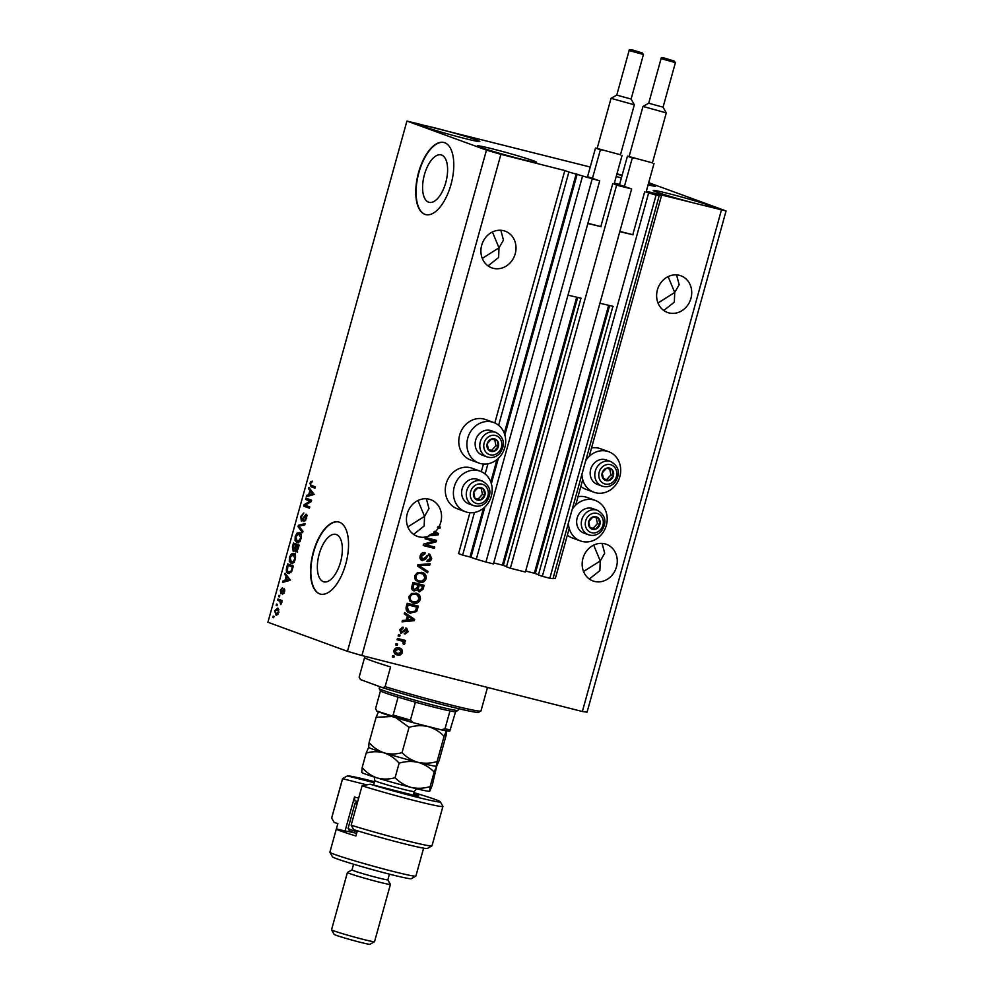 <?xml version="1.0" encoding="UTF-8"?>
<svg xmlns="http://www.w3.org/2000/svg" width="994" height="994" viewBox="0 0 994 994"><rect width="100%" height="100%" fill="white"/><g stroke="black" fill="none" stroke-linecap="round" stroke-linejoin="round"><path stroke-width="1.49" d="M474.461 512.457L462.632 555.112L458.582 553.621L469.926 512.693M587.876 176.808L599.68 180.858L568.879 172.037L498.628 425.32M487.967 463.776L485.122 474.014M568.879 172.037L564.816 170.546L494.813 422.972M483.432 464.012L481.307 471.653M483.506 508.232L469.988 556.975L462.632 555.112M469.988 556.975L476.3 559.212L582.546 176.137M592.175 178.945L485.942 562.02L476.3 559.212M599.68 180.858L493.446 563.933L485.942 562.02M576.632 297.417L502.405 565.114L493.732 562.915M502.405 565.114L506.555 566.555M580.943 298.312L506.48 566.804L510.382 568.233L616.615 185.157L614.143 183.977M612.726 183.728L600.798 226.707M510.382 568.233L525.391 572.035L631.637 188.959L616.615 185.157M619.821 184.909L631.637 188.959M608.589 305.531L534.35 573.227L525.677 571.028M534.35 573.227L538.499 574.669M648.709 182.672L726.08 210.952L646.324 191.246L661.519 195.557L653.779 193.606L659.221 195.607L656.077 195.172L646.088 192.09M644.671 191.842L632.756 234.82M612.9 306.413L538.437 574.917L542.326 576.334L648.56 193.258M656.077 195.172L549.831 578.247L542.326 576.334M659.221 195.607L552.975 578.682L549.831 578.247M569.227 528.373L555.286 578.632L553.149 578.086M661.519 195.557L589.169 456.445M582.72 479.692L575.663 505.138M564.816 170.546L500.914 154.331L361.915 655.543L347.465 651.331L267.92 622.256L406.931 121.044L590.225 167.029M614.379 183.132L619.597 184.462L614.379 183.132M441.634 155.064A24.465 11.332 -75.8 0 0 441.125 154.902A24.465 11.332 -75.8 0 0 424.264 175.267A24.465 11.332 -75.8 0 0 428.563 202.18A24.465 11.332 -75.8 0 0 429.085 202.329A24.465 11.332 -75.8 0 0 445.933 181.964A24.465 11.332 -75.8 0 0 441.634 155.064M336.394 534.561A24.465 11.332 -75.8 0 0 335.873 534.399A24.465 11.332 -75.8 0 0 319.024 554.764A24.465 11.332 -75.8 0 0 323.323 581.676A24.465 11.332 -75.8 0 0 323.833 581.825A24.465 11.332 -75.8 0 0 340.693 561.461A24.465 11.332 -75.8 0 0 336.394 534.561M339.463 522.235A37.188 17.209 -75.8 0 0 338.693 521.987A37.188 17.209 -75.8 0 0 313.073 552.95A37.188 17.209 -75.8 0 0 319.608 593.84A37.188 17.209 -75.8 0 0 320.391 594.077A37.188 17.209 -75.8 0 0 345.999 563.113A37.188 17.209 -75.8 0 0 339.463 522.235M338.842 522.036A37.188 17.209 -75.8 0 0 313.346 553.198A37.188 17.209 -75.8 0 0 319.931 593.915A37.188 17.209 -75.8 0 0 320.553 594.114M444.716 142.738A37.188 17.209 -75.8 0 0 443.933 142.49A37.188 17.209 -75.8 0 0 418.312 173.453A37.188 17.209 -75.8 0 0 424.848 214.344A37.188 17.209 -75.8 0 0 425.631 214.58A37.188 17.209 -75.8 0 0 451.239 183.629A37.188 17.209 -75.8 0 0 444.716 142.738M444.094 142.54A37.188 17.209 -75.8 0 0 418.598 173.702A37.188 17.209 -75.8 0 0 425.171 214.418A37.188 17.209 -75.8 0 0 425.792 214.617M668.13 276.605L674.715 292.447L679.175 284.694L676.554 274.878M690.942 298.374A19.52 17.283 110.1 0 0 680.878 275.785A19.52 17.283 110.1 0 0 657.407 289.863A19.52 17.283 110.1 0 0 667.471 312.451A19.52 17.283 110.1 0 0 690.942 298.374M492.415 231.987L499 247.829L503.461 240.088L500.839 230.273M515.227 253.768A19.52 17.283 110.1 0 0 505.163 231.167A19.52 17.283 110.1 0 0 481.692 245.245A19.52 17.283 110.1 0 0 491.757 267.846A19.52 17.283 110.1 0 0 515.227 253.768M593.666 545.11L600.252 560.951L604.7 553.211L602.091 543.395M616.479 566.891A19.52 17.283 110.1 0 0 606.415 544.302A19.52 17.283 110.1 0 0 582.944 558.367A19.52 17.283 110.1 0 0 593.008 580.968A19.52 17.283 110.1 0 0 616.479 566.891M417.952 500.504L424.537 516.346L428.986 508.593L426.376 498.777M440.764 522.272A19.52 17.283 110.1 0 0 430.7 499.684A19.52 17.283 110.1 0 0 407.229 513.761A19.52 17.283 110.1 0 0 417.294 536.35A19.52 17.283 110.1 0 0 429.669 535.716L428.861 535.418A19.52 17.283 110.1 0 0 431.384 534.014L437.136 533.989L433.757 532.15A19.52 17.283 110.1 0 0 434.639 531.293L435.459 531.591A19.52 17.283 110.1 0 0 438.304 527.926L437.497 527.628A19.52 17.283 110.1 0 0 438.192 526.41L439 526.708A19.52 17.283 110.1 0 0 440.764 522.272M423.879 126.611A30.677 1.28 -164.5 0 1 420.673 125.107A30.677 1.28 -164.5 0 1 443.523 130.139A30.677 1.28 -164.5 0 1 476.598 139.992A30.677 1.28 -164.5 0 1 479.804 141.496A30.677 1.28 -164.5 0 1 456.954 136.464A30.677 1.28 -164.5 0 1 423.879 126.611M616.876 174.136A30.677 1.28 -164.5 0 1 622.07 175.516M648.523 183.306A30.677 1.28 -164.5 0 1 652.312 184.611A30.677 1.28 -164.5 0 1 655.518 186.114A30.677 1.28 -164.5 0 1 648.076 184.921M656.413 191.991A30.677 1.28 -164.5 0 1 653.207 190.488A30.677 1.28 -164.5 0 1 676.044 195.52A30.677 1.28 -164.5 0 1 709.12 205.373A30.677 1.28 -164.5 0 1 712.325 206.876A30.677 1.28 -164.5 0 1 689.488 201.844A30.677 1.28 -164.5 0 1 656.413 191.991M480.698 147.385A30.677 1.28 -164.5 0 1 477.493 145.869A30.677 1.28 -164.5 0 1 500.33 150.914A30.677 1.28 -164.5 0 1 533.405 160.767A30.677 1.28 -164.5 0 1 536.611 162.27A30.677 1.28 -164.5 0 1 513.774 157.226A30.677 1.28 -164.5 0 1 480.698 147.385M581.912 474.362A21.57 19.097 110.1 0 0 593.903 492.229A21.57 19.097 110.1 0 0 595.543 492.738A21.57 19.097 110.1 0 0 619.56 477.605A21.57 19.097 110.1 0 0 608.713 451.711L600.587 448.741A21.57 19.097 110.1 0 0 598.947 448.232A21.57 19.097 110.1 0 0 591.517 447.996M580.856 486.451A21.57 19.097 110.1 0 0 585.789 489.259L593.903 492.229M608.713 451.711A21.57 19.097 110.1 0 0 607.061 451.201A21.57 19.097 110.1 0 0 585.702 460.694M578.011 496.689A21.57 19.097 -69.9 0 1 585.441 496.925A21.57 19.097 -69.9 0 1 587.094 497.435L595.207 500.404A21.57 19.097 -69.9 0 1 606.054 526.298A21.57 19.097 -69.9 0 1 582.049 541.419A21.57 19.097 -69.9 0 1 580.397 540.91A21.57 19.097 -69.9 0 1 568.406 523.043M572.196 509.388A21.57 19.097 -69.9 0 1 593.555 499.895A21.57 19.097 -69.9 0 1 595.207 500.404M478.884 463.03L470.771 460.06A21.57 19.097 -69.9 0 1 459.924 434.167A21.57 19.097 -69.9 0 1 483.929 419.033A21.57 19.097 -69.9 0 1 485.581 419.543L493.695 422.512A21.57 19.097 -69.9 0 1 504.542 448.406A21.57 19.097 -69.9 0 1 480.537 463.539A21.57 19.097 -69.9 0 1 478.884 463.03A21.57 19.097 -69.9 0 1 468.037 437.136A21.57 19.097 -69.9 0 1 492.055 422.003A21.57 19.097 -69.9 0 1 493.695 422.512M480.189 471.206L472.075 468.236A21.57 19.097 110.1 0 0 470.435 467.727A21.57 19.097 110.1 0 0 446.418 482.86A21.57 19.097 110.1 0 0 457.265 508.754L465.378 511.711A21.57 19.097 110.1 0 0 467.031 512.221A21.57 19.097 110.1 0 0 491.036 497.099A21.57 19.097 110.1 0 0 480.189 471.206A21.57 19.097 110.1 0 0 478.549 470.696A21.57 19.097 110.1 0 0 454.544 485.817A21.57 19.097 110.1 0 0 465.378 511.711M413.591 534.387L424.165 526.012L424.537 516.346L407.826 526.895M589.305 579.005L599.879 570.618L600.252 560.951L583.54 571.513M488.054 265.883L498.628 257.496L499 247.829L482.289 258.39M663.768 310.488L674.342 302.114L674.715 292.447L658.003 302.996M616.963 173.826L622.169 175.143M435.459 531.591L438.478 533.641L438.118 534.909L429.669 535.716M439 526.708L440.305 527.031L439.944 528.336L438.304 527.926M433.968 541.109L425.059 538.847L425.42 537.543L436.602 540.376L436.217 541.767L425.842 544.787L434.751 547.048L434.39 548.353L423.208 545.52L423.593 544.128L433.968 541.109L425.084 538.76M421.692 560.392L422.351 560.628C420.3 559.858 419.58 558.268 420.189 555.857C421.071 553.248 422.711 552.179 425.121 552.627L424.91 553.956L421.468 556.292L422.674 559.311L429.669 554.118L431.719 558.541C430.961 560.889 429.495 561.896 427.321 561.535L427.532 560.206L430.402 558.243L429.284 555.422L428.029 555.534L425.556 559.373L421.978 560.504M424.289 552.502L424.103 553.658L420.648 556.006L421.642 558.951L422.674 559.311M428.836 555.261L428.029 555.534M427.606 572.817L417.517 566.033L417.89 564.691L430.116 563.772L429.743 565.114L419.033 565.623L427.979 571.463L427.606 572.817M421.618 572.283C424.985 572.979 426.488 575.128 426.115 578.744C424.6 581.999 422.226 583.167 418.996 582.248L415.33 579.949L414.647 575.824L417.43 572.581L422.612 572.594M422.202 572.457L425.308 578.458C423.779 581.701 421.406 582.869 418.188 581.95L418.126 581.975M415.84 593.12C419.207 593.803 420.711 595.965 420.338 599.581C418.822 602.836 416.449 603.992 413.218 603.072L409.553 600.786L408.869 596.661L411.653 593.406L416.834 593.418M416.424 593.281L419.53 599.283C418.002 602.538 415.629 603.693 412.411 602.774L413.218 603.072L412.348 602.811M407.279 615.858L404.235 613.919L404.62 612.565L414.684 619.399L414.336 620.678L402.048 621.834L402.421 620.48L406.061 620.244L407.279 615.858M393.897 657.394L392.295 656.984L392.655 655.692L394.258 656.09L393.897 657.394L392.319 656.91M721.358 210.293L582.36 711.518L361.915 655.543M580.397 540.91L572.283 537.953A21.57 19.097 -69.9 0 1 567.35 535.132M399.166 647.926C401.588 648.399 402.669 649.914 402.396 652.499C401.315 654.835 399.613 655.655 397.302 654.947L396.494 654.698L397.302 654.947C394.829 654.499 393.723 652.971 393.984 650.362C395.09 648.001 396.817 647.193 399.166 647.926L399.923 648.163M397.227 645.354L395.637 644.944L395.997 643.64L397.6 644.05L397.227 645.354L395.662 644.857M402.085 641.167L397.078 639.738L397.438 638.434L405.577 640.496L405.217 641.801L403.912 641.478L404.931 643.379L404.16 644.497L403.129 643.714L402.893 641.465L401.29 640.807L402.893 641.465M399.712 636.396L398.122 635.998L398.482 634.694L400.073 635.104L399.712 636.396L398.147 635.911M400.905 633.153L399.725 629.624L403.204 627.189L402.992 628.519L400.868 630.01L401.663 632.022L402.483 631.911L406.645 628.233L408.161 631.712L405.018 634.085L405.241 632.756L406.993 631.463L406.447 629.575L401.166 633.265M402.346 627.189L400.06 629.711L401.663 632.022M405.8 629.339L404.844 629.525L405.664 629.811M417.53 605.918L415.815 611.298L410.497 613.186C407.118 612.565 405.676 610.502 406.161 606.986L407.192 603.283L418.375 606.129L416.635 611.596L409.466 612.876M417.343 589.914L414.125 590.933C411.988 590.287 411.243 588.746 411.901 586.311L412.97 582.459L424.152 585.292L423.071 589.181L419.306 591.902L417.343 589.914L413.666 590.796M726.08 210.952L587.069 712.164L582.36 711.518M310.078 501.1L305.556 499.448L305.916 498.143L311.607 500.218L311.221 501.597L305.22 505.238L309.755 506.89L309.395 508.195L303.717 506.12L304.102 504.716L310.078 501.1L311.271 501.398M301.667 519.7L306.102 514.159L306.649 518.359L303.891 521.589L305.978 518.16L305.73 515.451L305.034 515.65L303.207 519.576L301.319 521.018L300.76 516.458L303.841 512.966L301.393 516.818L301.667 519.7L303.319 520.123M306.972 515.774L305.034 515.65M302.611 532.647L298.026 526.634L298.399 525.279L305.121 523.614L304.748 524.956L298.896 526.124L302.984 531.293L302.611 532.647M295.218 536.437L297.131 533.07L299.43 532.511C301.17 532.983 301.704 534.996 301.045 538.574C299.815 541.867 298.374 543.159 296.746 542.463L295.069 540.438L295.218 536.437L295.901 536.611M289.44 557.261L291.354 553.894L293.665 553.347C295.392 553.807 295.926 555.832 295.268 559.411C294.038 562.691 292.596 563.996 290.981 563.3L289.291 561.275L289.44 557.261L290.124 557.435M286.135 576.234L284.744 574.52L285.116 573.165L289.689 579.241L289.341 580.508L282.544 582.434L282.917 581.08L284.918 580.608L286.135 576.234L287.589 577.129M273.648 617.721L272.841 617.423L273.201 616.118L274.009 616.417L273.648 617.721M500.914 154.331L486.464 150.119L347.465 651.331M486.464 150.119L406.931 121.044M276.208 615.199L274.592 610.801L277.711 608.092L278.879 612.366L276.034 615.174M276.991 605.681L276.183 605.383L276.543 604.079L277.351 604.377L276.991 605.681M279.724 601.121L277.575 600.339L277.947 599.034L282.072 600.55L281.712 601.842L281.053 601.606L280.793 604.563L279.724 601.121L281.314 601.532L277.575 600.339M279.426 596.897L278.618 596.599L278.979 595.294L279.786 595.592L279.426 596.897M280.954 593.84L280.296 590.237L282.495 587.616L280.867 590.535L281.041 592.461L284.222 588.423L284.595 591.741L282.594 594.288L283.936 589.753L280.88 593.828M282.681 592.884L281.078 592.474L282.346 592.511M288.807 573.55L288.21 573.401C286.471 573.004 285.949 571.065 286.67 567.574L287.688 563.884L293.367 565.959L291.739 571.451L288.546 573.501M293.255 551.372L292.398 546.911L293.466 543.059L299.144 545.134L298.076 549.011L295.69 551.931L294.883 550.104L293.155 551.359M309.917 490.464L308.525 488.75L308.898 487.395L313.47 493.484L313.122 494.751L306.326 496.677L306.699 495.323L308.699 494.85L309.917 490.464L311.507 490.874L308.525 488.75M309.966 483.246L310.911 481.431L312.489 481.183L310.625 483.544L310.687 484.997L315.309 486.874L314.949 488.178L311.085 486.762L309.966 483.246L310.662 483.419M621.387 177.976A30.677 1.28 -164.5 0 1 616.218 176.485M273.673 617.634L272.841 617.423M277.077 609.31L278.295 608.415M276.792 615.174L275.997 613.733M276.481 613.882L277.997 614.267M278.904 612.279L277.152 609.334L278.755 609.744M278.941 609.794L277.351 609.397L275.176 611.049L276.133 613.783L277.91 614.255M276.133 613.783L278.295 612.118M277.015 605.594L276.183 605.383M279.177 600.749L279.488 599.606M281.737 601.78L281.053 601.606M281.116 604.054L280.345 603.855M281.414 603.196L280.656 602.998M281.178 601.83L280.507 601.656M282.097 602.066L281.314 601.532M279.451 596.81L278.618 596.599M280.917 590.386L280.296 590.237M282.221 592.759L281.116 592.474M284.011 593.244L282.88 592.958M284.88 590.001L283.936 589.753M281.749 593.505L281.6 592.61M287.701 576.595L284.744 574.52M284.396 581.912L282.917 581.08M284.52 581.49L286.52 581.018L284.918 580.608M289.565 579.08L286.682 576.905L285.7 580.421L290.521 580.061M288.223 577.29L286.682 576.905M289.527 579.813L288.012 578.682M285.7 580.421L288.919 579.664M287.353 567.748L286.67 567.574M288.906 565.661L289.242 564.455M289.304 573.563L288.012 571.798M290.186 572.507L290.969 572.656M293.056 567.102L287.987 565.424L287.328 571.09L290.447 572.581M293.031 567.189L287.987 565.424M292.422 569.388L291.739 569.214L292.348 567.015M291.863 571.14L291.13 570.954L291.739 569.214M288.583 572.097L291.13 570.954M292.708 554.528L291.354 553.894M292.957 554.304L295.255 553.745M292.571 563.697L290.882 561.672M290.695 561.635L289.291 561.275M292.957 562.405L294.386 562.331L292.957 562.405M295.404 555.311L294.497 554.95M295.28 559.349L293.068 554.577L294.671 554.975M294.883 555.05L293.292 554.64L290.111 557.497L291.354 561.995L293.155 562.467M293.926 562.206L292.795 561.921L294.609 559.175M291.354 561.995L292.795 561.921M294.684 544.836L295.019 543.619M297.281 552.341L296.485 550.502M295.591 550.278L294.883 550.104M293.975 551.21L293.603 550.067M297.343 545.805L293.764 544.6L292.77 548.464L293.367 550.005L295.056 550.44M298.834 546.278L296.423 545.569L295.79 547.868L295.951 550.601L297.616 551.024M298.809 546.365L296.423 545.569M295.951 550.601L298.125 546.191M297.318 550.937L296.075 550.626M297.355 545.731L293.764 544.6M293.367 550.005L295.765 545.333M294.746 550.353L293.516 550.042M298.486 533.691L297.131 533.07M298.734 533.48L301.033 532.921M298.349 542.873L296.659 540.848M296.473 540.798L295.069 540.438M298.722 541.568L300.163 541.494L298.722 541.568M301.182 534.474L300.275 534.113M301.058 538.512L298.846 533.741L300.449 534.151M300.66 534.213L299.07 533.815L295.889 536.673L297.131 541.171L298.56 541.096L300.374 538.338M299.691 541.382L297.131 541.171M302.946 531.417L299.629 526.994L298.026 526.634M299.915 525.95L298.399 525.279M299.989 525.689L304.872 524.472M301.443 516.631L300.76 516.458M302.959 520.036L301.766 519.725M306.09 515.538L306.736 514.78M305.68 520.645L304.176 520.26M306.661 518.334L305.978 518.16M302.288 520.819L302.002 519.787M311.284 501.361L305.556 499.448M307.158 499.845L307.469 498.702M309.432 508.033L303.717 506.12M305.307 506.518L305.63 505.374M305.493 505.076L304.102 504.716M308.19 496.143L306.699 495.323M308.302 495.733L310.302 495.248L308.699 494.85M313.346 493.322L311.793 492.925L310.463 491.135L309.482 494.664L314.303 494.304M312.004 491.533L310.463 491.135M313.309 494.055L311.793 492.925M309.482 494.664L312.7 493.894M312.364 481.792L310.911 481.431M314.986 488.017L311.085 486.762M312.688 487.172L311.346 485.42M393.425 655.878L393.077 657.096M398.346 647.641C400.768 648.1 401.849 649.616 401.588 652.201L402.396 652.499M401.588 652.201C400.495 654.537 398.805 655.357 396.494 654.648L396.097 654.549M394.32 650.387L397.588 653.63L401.253 652.176L399.414 649.417L397.998 648.933L394.32 650.387L396.78 653.331M397.998 648.933L398.805 649.231L395.127 650.685M396.171 653.145L397.588 653.63M396.755 643.839L396.42 645.056M404.732 640.285L404.396 641.503L405.217 641.801M403.104 641.18L404.931 643.379M404.123 643.081L403.34 644.199M400.483 640.509L397.103 639.651M399.24 634.893L398.905 636.11M402.172 628.22L402.992 628.519M400.06 629.711L400.868 630.01M405.838 627.935L408.161 631.712M407.354 631.414L404.21 633.799M404.844 629.525L400.681 633.079M404.558 612.776L414.684 619.399M413.877 619.113L413.529 620.38L414.336 620.678M413.529 620.38L402.148 621.449M408.472 616.615L407.652 616.317L406.683 619.846L413.342 619.747L408.472 616.615L407.49 620.144M415.815 611.298L416.635 611.596M407.465 610.403L410.87 611.882L415.38 611.012L416.697 607.098L407.329 604.625L406.708 606.862L407.465 610.403L410.062 611.583M416.697 607.098L408.136 604.924L407.515 607.16L408.273 610.689M407.329 604.625L408.136 604.924M409.217 611.335L410.87 611.882M406.708 606.862L407.515 607.16M419.53 599.283L420.338 599.581M409.366 596.686L410.187 596.984C409.926 599.693 411.081 601.295 413.616 601.78L416.3 601.879L419.033 599.258C419.282 596.487 418.089 594.872 415.455 594.412L414.647 594.114C412.262 593.418 410.51 594.275 409.366 596.686C409.118 599.394 410.261 600.997 412.808 601.482M414.647 594.114L415.455 594.412C413.069 593.716 411.317 594.574 410.187 596.984M412.038 601.258L413.616 601.78M423.307 585.081L422.264 588.883L418.499 591.604M417.828 585.081L413.094 583.789L412.175 587.678L414.486 589.641L417.169 587.491L417.828 585.081L413.914 584.087L412.982 587.976L414.486 589.641M422.475 586.261L418.325 585.118L417.443 588.734L419.48 590.56L421.891 588.398L422.475 586.261L419.145 585.416L418.25 589.02L419.48 590.56M418.325 585.118L419.145 585.416M417.443 588.734L418.25 589.02M413.094 583.789L413.914 584.087M412.175 587.678L412.982 587.976M412.386 586.373L413.193 586.671M425.308 578.458L426.115 578.744M415.144 575.849L415.964 576.147C415.703 578.856 416.846 580.459 419.393 580.956L422.065 581.055L424.811 578.433C425.059 575.65 423.866 574.035 421.232 573.588L420.425 573.289C418.039 572.594 416.275 573.451 415.144 575.849C414.896 578.558 416.039 580.161 418.586 580.658M420.425 573.289L421.232 573.588C418.847 572.892 417.095 573.749 415.964 576.147M417.815 580.421L419.393 580.956M429.197 563.846L428.936 564.816L429.743 565.114M428.936 564.816L419.033 565.623M418.226 565.325L427.979 571.463M427.171 571.165L426.861 572.308M424.103 553.658L424.91 553.956M420.648 556.006L421.468 556.292M428.861 553.832L431.719 558.541M430.911 558.243C430.153 560.591 428.675 561.598 426.501 561.237M427.221 555.248L424.749 559.075L425.556 559.373M424.749 559.075L421.543 560.33M435.77 540.164L435.409 541.469L436.217 541.767M435.409 541.469L425.842 544.787M433.918 546.837L433.583 548.054L434.39 548.353M433.583 548.054L423.233 545.433M434.639 531.293L438.478 533.641M437.658 533.343L437.31 534.61L438.118 534.909M437.31 534.61L428.861 535.418M439.472 526.82L439.137 528.038L439.944 528.336M439.137 528.038L437.497 527.628M432.191 534.3A19.52 17.283 110.1 0 0 434.577 532.449M496.764 449.499A6.511 5.765 110.1 0 0 498.379 446.567A6.511 5.765 110.1 0 0 497.087 440.429A6.511 5.765 110.1 0 0 491.496 439.013A6.511 5.765 110.1 0 0 487.197 443.722A6.511 5.765 110.1 0 0 488.489 449.86A6.511 5.765 110.1 0 0 494.08 451.276A6.511 5.765 110.1 0 0 496.764 449.499M496.118 448.878L498.379 446.567L497.087 440.429L491.496 439.013L487.197 443.722L488.489 449.86L494.08 451.276L496.118 448.878M495.956 432.44L491.309 430.75A13.009 11.518 110.1 0 0 478.897 434.241A13.009 11.518 110.1 0 0 482.376 455.19L487.023 456.892A13.009 11.518 -69.9 0 1 483.544 435.944A13.009 11.518 -69.9 0 1 495.956 432.44C504.356 437.571 505.648 444.554 499.82 453.401C496.081 457.215 491.819 458.371 487.023 456.892M488.402 449.561L491.645 450.381L495.944 445.672L494.714 439.808M491.645 450.381L494.08 451.276M495.944 445.672L498.379 446.567M611.77 478.71A6.511 5.765 110.1 0 0 613.385 475.766A6.511 5.765 110.1 0 0 612.093 469.628A6.511 5.765 110.1 0 0 606.502 468.211A6.511 5.765 110.1 0 0 602.202 472.92A6.511 5.765 110.1 0 0 603.495 479.058A6.511 5.765 110.1 0 0 609.086 480.475A6.511 5.765 110.1 0 0 611.77 478.71M611.124 478.077L613.385 475.766L612.093 469.628L606.502 468.211L602.202 472.92L603.495 479.058L609.086 480.475L611.124 478.077M610.962 461.638L606.328 459.949A13.009 11.518 110.1 0 0 593.915 463.452A13.009 11.518 110.1 0 0 597.394 484.389L602.029 486.091A13.009 11.518 -69.9 0 1 598.55 465.142A13.009 11.518 -69.9 0 1 610.962 461.638C619.374 466.77 620.654 473.753 614.826 482.599C611.086 486.414 606.825 487.569 602.029 486.091M603.42 478.773L606.651 479.593L610.95 474.871L609.72 469.006M606.651 479.593L609.086 480.475M610.95 474.871L613.385 475.766M598.264 527.392A6.511 5.765 110.1 0 0 599.891 524.447A6.511 5.765 110.1 0 0 598.599 518.321A6.511 5.765 110.1 0 0 593.008 516.892A6.511 5.765 110.1 0 0 588.709 521.614A6.511 5.765 110.1 0 0 589.989 527.752A6.511 5.765 110.1 0 0 595.58 529.168A6.511 5.765 110.1 0 0 598.264 527.392M597.63 526.77L599.891 524.447L598.599 518.321L593.008 516.892L588.709 521.614L589.989 527.752L595.58 529.168L597.63 526.77M597.469 510.332L592.822 508.642A13.009 11.518 110.1 0 0 580.409 512.134A13.009 11.518 110.1 0 0 583.888 533.082L588.523 534.784A13.009 11.518 -69.9 0 1 585.056 513.836A13.009 11.518 -69.9 0 1 597.469 510.332C605.868 515.464 607.148 522.446 601.32 531.293C597.593 535.107 593.319 536.263 588.523 534.784M589.914 527.454L593.145 528.274L597.456 523.565L596.214 517.7M593.145 528.274L595.58 529.168M597.456 523.565L599.891 524.447M483.258 498.193A6.511 5.765 110.1 0 0 484.873 495.248A6.511 5.765 110.1 0 0 483.581 489.11A6.511 5.765 110.1 0 0 477.99 487.694A6.511 5.765 110.1 0 0 473.691 492.415A6.511 5.765 110.1 0 0 474.983 498.553A6.511 5.765 110.1 0 0 480.574 499.97A6.511 5.765 110.1 0 0 483.258 498.193M482.612 497.572L484.873 495.248L483.581 489.11L477.99 487.694L473.691 492.415L474.983 498.553L480.574 499.97L482.612 497.572M482.45 481.133L477.803 479.431A13.009 11.518 110.1 0 0 465.391 482.935A13.009 11.518 110.1 0 0 468.87 503.883L473.517 505.586A13.009 11.518 -69.9 0 1 470.038 484.637A13.009 11.518 -69.9 0 1 482.45 481.133C490.85 486.252 492.142 493.248 486.314 502.094C482.575 505.896 478.313 507.064 473.517 505.586M474.908 498.255L478.139 499.075L482.438 494.366L481.208 488.501M478.139 499.075L480.574 499.97M482.438 494.366L484.873 495.248M364.922 656.313L364.599 657.481A63.218 2.647 -164.5 0 1 364.612 657.456A63.218 2.647 -164.5 0 0 371.197 660.588A63.218 2.647 -164.5 0 0 390.58 666.949L385.113 686.643A63.218 2.647 15.5 0 0 446.728 703.914A63.218 2.647 15.5 0 0 480.885 711.045A63.218 2.647 15.5 0 0 480.959 710.983L486.426 691.29A63.218 2.647 -164.5 0 1 486.426 691.29L487.495 687.426M364.599 657.506L359.145 677.15L360.474 679.61A61.355 2.572 -164.5 0 1 360.462 679.573A61.355 2.572 -164.5 0 1 360.437 679.548M480.885 711.045L478.599 712.338A61.355 2.572 -164.5 0 1 443.833 705.007A61.355 2.572 -164.5 0 1 382.789 687.761L360.462 679.573M385.113 686.643L382.789 687.761M455.637 711.716A39.039 1.64 -164.5 0 1 455.6 711.729A39.039 1.64 -164.5 0 1 449.959 710.946A39.039 1.64 -164.5 0 1 415.393 702.174A39.039 1.64 -164.5 0 1 398.097 697.129A39.039 1.64 -164.5 0 1 384.516 692.706A39.039 1.64 -164.5 0 1 380.453 690.867L375.57 708.61L376.776 711.033L413.293 722.725L441.398 729.857C447.548 731.199 450.369 731.472 449.884 730.689L455.6 711.729L457.923 710.424A40.903 1.715 15.5 0 0 457.986 710.362L458.458 708.635M379.671 686.63L379.149 688.507A40.903 1.715 15.5 0 0 379.161 688.581A40.903 1.715 15.5 0 0 383.423 690.507A40.903 1.715 15.5 0 0 426.712 703.429A40.903 1.715 15.5 0 0 457.923 710.424M441.137 729.795L444.989 728.851A39.039 1.64 15.5 0 0 450.63 729.633M449.959 710.946L444.989 728.851M415.393 702.174L410.435 720.078L413.293 722.725M390.928 716.202L393.127 715.034A39.039 1.64 15.5 0 0 410.435 720.078M398.097 697.129L393.127 715.034M413.628 793.759A26.03 1.093 -164.5 0 1 418.797 795.933A26.03 1.093 -164.5 0 1 405.105 793.088L370.103 784.204A48.346 2.025 15.5 0 0 417.48 797.312A48.346 2.025 15.5 0 0 440.305 801.76A48.346 2.025 15.5 0 0 435.273 799.487A48.346 2.025 15.5 0 0 413.939 792.64M374.527 781.706A48.346 2.025 15.5 0 0 347.378 775.904L374.241 782.713M342.582 778.6L331.661 817.987A52.061 2.174 15.5 0 0 331.673 818.074L342.595 778.7A52.061 2.174 -164.5 0 1 342.582 778.6A52.061 2.174 -164.5 0 1 342.657 778.526L347.378 775.904M366.761 784.838L342.595 778.7L345.701 776.811M415.827 876.112L411.267 878.696A40.903 1.715 -164.5 0 1 380.056 871.701A40.903 1.715 -164.5 0 1 336.755 858.779A40.903 1.715 -164.5 0 1 332.493 856.853L329.909 852.28A44.618 1.864 15.5 0 0 334.556 854.393A44.618 1.864 15.5 0 0 381.783 868.483A44.618 1.864 15.5 0 0 415.827 876.112A44.618 1.864 15.5 0 0 415.89 876.049L423.63 848.155M390.418 884.399A22.315 0.932 -164.5 0 1 373.806 880.734A22.315 0.932 -164.5 0 1 349.751 873.577A22.315 0.932 -164.5 0 1 347.415 872.484L331.536 929.763A22.315 0.932 15.5 0 0 331.549 929.8A22.315 0.932 15.5 0 0 333.872 930.856A22.315 0.932 15.5 0 0 357.48 937.901A22.315 0.932 15.5 0 0 374.502 941.716A22.315 0.932 15.5 0 0 374.539 941.691L390.418 884.399A22.315 0.932 -164.5 0 0 390.418 884.362L387.834 879.814A18.588 0.783 -164.5 0 1 387.834 879.827A18.588 0.783 -164.5 0 1 373.98 876.77A18.588 0.783 -164.5 0 1 353.939 870.806A18.588 0.783 -164.5 0 1 352 869.899A18.588 0.783 -164.5 0 1 352.025 869.862L353.578 864.208M374.502 941.716L369.93 944.3A18.588 0.783 -164.5 0 1 355.753 941.119A18.588 0.783 -164.5 0 1 336.071 935.255A18.588 0.783 -164.5 0 1 334.133 934.372L331.549 929.8M357.331 830.785L355.889 835.979A44.618 1.864 15.5 0 1 341.004 831.121A44.618 1.864 15.5 0 1 336.345 828.921A44.618 1.864 15.5 0 1 336.407 828.859L337.898 823.492L334.257 822.56L331.673 818.074M351.155 825.194A52.061 2.174 15.5 0 0 402.732 839.744A52.061 2.174 15.5 0 0 431.93 845.894L427.358 848.466A48.346 2.025 -164.5 0 1 401.017 842.962A48.346 2.025 -164.5 0 1 353.727 829.692L351.155 825.194L362.077 785.819A52.061 2.174 -164.5 0 0 414.597 800.605A52.061 2.174 -164.5 0 0 442.914 806.432A52.061 2.174 -164.5 0 0 442.902 806.333L440.305 801.76M431.93 845.894A52.061 2.174 15.5 0 0 431.992 845.807L442.914 806.432M336.345 828.921L329.896 852.193A44.618 1.864 15.5 0 0 329.909 852.28M336.407 828.859L345.055 831.059A36.256 1.516 -164.5 0 1 355.02 832.984M345.055 831.059L354.485 797.039L358.672 798.107M357.728 801.512L354.734 800.766L354.485 797.039M347.415 872.484A22.315 0.932 -164.5 0 1 347.453 872.446L352 869.874M370.103 784.204L362.077 785.819M444.094 736.268L446.604 730.404L446.194 735.075L439.186 760.348L436.677 766.212L437.087 761.541L444.094 736.268C439.485 731.547 434.129 728.316 428.029 726.552C421.742 725.185 415.417 725.458 409.043 727.359L402.036 752.644C395.947 754.359 389.971 754.434 384.106 752.868C378.354 750.868 373.346 747.438 369.097 742.555L376.105 717.283L391.934 716.512M437.087 761.541C430.713 763.442 424.388 763.715 418.101 762.348C412.001 760.596 406.645 757.353 402.036 752.644M395.997 717.755L409.043 727.359M369.097 742.555L368.687 747.227L366.177 753.079C372.241 751.365 378.217 751.29 384.106 752.868A35.324 1.479 -164.5 0 1 368.65 747.339L368.563 747.19M378.615 711.418L376.105 717.283M418.101 762.348A35.324 1.479 -164.5 0 1 384.106 752.868C389.859 754.856 394.854 758.285 399.116 763.168C405.49 761.267 411.814 760.994 418.101 762.348C424.202 764.113 429.557 767.356 434.167 772.065L436.677 766.212A35.324 1.479 -164.5 0 1 418.101 762.348M388.791 715.419A35.324 1.479 -164.5 0 1 378.913 711.816M417.505 723.794A35.324 1.479 15.5 0 0 428.029 726.552A35.324 1.479 -164.5 0 0 436.938 728.726M429.719 791.274L430.129 786.602C423.767 788.503 417.43 788.776 411.143 787.41A35.324 1.479 -164.5 0 0 429.719 791.274L432.228 785.409L436.739 766.15M361.729 772.288L362.139 767.616C366.401 772.5 371.408 775.929 377.148 777.929C383.038 779.495 389.014 779.42 395.09 777.706C399.7 782.415 405.055 785.658 411.143 787.41A35.324 1.479 -164.5 0 1 377.148 777.929A35.324 1.479 -164.5 0 1 361.704 772.4L361.617 772.251M362.139 767.616L366.177 753.079M395.09 777.706L399.116 763.168M430.129 786.602L434.167 772.065M356.945 804.308A33.473 1.404 -164.5 0 1 355.044 803.264L348.086 828.325A33.473 1.404 15.5 0 0 348.099 828.387A33.473 1.404 15.5 0 0 357.032 831.829M355.044 803.264A33.473 1.404 -164.5 0 1 355.082 803.214L357.368 801.922A31.609 1.329 15.5 0 0 357.529 802.208M356.573 833.506A31.609 1.329 -164.5 0 1 349.391 830.673L348.099 828.387M629.127 50.532C628.444 47.985 637.527 51.713 642.112 52.856L643.453 54.508L629.127 50.532L616.765 95.101L631.091 99.065M643.453 54.508L631.103 99.077L634.334 104.805L611.049 98.344L597.145 148.466L595.493 148.044L600.364 149.821L592.424 178.46M597.145 148.466L620.48 154.753M567.984 295.143L581.254 298.275M587.852 223.538L601.121 226.669M587.914 223.302L600.836 226.582M595.493 148.044L587.317 177.528M622.082 155.337L614.118 184.076M600.364 149.821L602.016 150.243M661.072 58.646C660.401 56.099 669.484 59.826 674.056 60.969L675.411 62.622L661.072 58.646L648.709 103.214L663.048 107.178L666.278 112.906L642.994 106.445L629.09 156.567L627.438 156.157L632.308 157.934L624.369 186.574M629.09 156.567L652.424 162.867M599.941 303.257L613.211 306.388M619.796 231.652L633.066 234.783M619.858 231.416L632.78 234.696M627.438 156.157L619.212 185.816M654.04 163.451L646.063 192.19M632.308 157.934L633.961 158.357M576.222 173.9L504.293 433.285M497 459.539L490.787 481.966M577.179 174.174L504.853 434.987M498.379 458.333L491.347 483.68M484.886 507.015L470.945 557.249M577.613 297.653L503.362 565.4M609.558 305.767L535.306 573.501M282.868 591.355L282.06 591.157M289.155 580.347L287.552 579.949M293.081 547.085L292.398 546.911M298.212 548.489L297.529 548.315M295.777 547.905L295.094 547.731M304.263 517.128L303.605 516.967M312.936 494.59L311.333 494.18M403.974 630.867L404.794 631.153M416.585 609.359L417.393 609.657M422.264 588.883L423.071 589.181M417.691 587.417L418.499 587.715M420.127 565.263L420.934 565.561M419.828 566.319L420.648 566.617M425.929 557.05L426.737 557.336M498.913 451.872A10.039 8.884 110.1 0 0 499.423 437.869A10.039 8.884 110.1 0 0 486.65 438.416A10.039 8.884 110.1 0 0 486.153 452.419A10.039 8.884 110.1 0 0 498.913 451.872M613.932 481.071A10.039 8.884 110.1 0 0 614.429 467.068A10.039 8.884 110.1 0 0 601.668 467.615A10.039 8.884 110.1 0 0 601.159 481.618A10.039 8.884 110.1 0 0 613.932 481.071M600.426 529.765A10.039 8.884 110.1 0 0 600.935 515.762A10.039 8.884 110.1 0 0 588.162 516.308A10.039 8.884 110.1 0 0 587.665 530.311A10.039 8.884 110.1 0 0 600.426 529.765M485.407 500.566A10.039 8.884 110.1 0 0 485.917 486.551A10.039 8.884 110.1 0 0 473.156 487.097A10.039 8.884 110.1 0 0 472.647 501.113A10.039 8.884 110.1 0 0 485.407 500.566M459.476 680.318A63.218 2.647 -164.5 0 1 449.487 677.784M412.957 722.626A37.188 1.553 -164.5 0 1 391.139 716.264M413.268 795.051L414.249 791.535A20.452 0.857 -164.5 0 1 403.825 789.435A20.452 0.857 -164.5 0 1 383.783 783.844A20.452 0.857 -164.5 0 1 374.825 780.613L374.278 777.035M631.153 50.073L642.025 52.831L631.153 50.073M663.11 58.174L673.969 60.932L663.11 58.174M297.33 541.233L298.933 541.643M305.655 515.439L307.258 515.836M401.924 641.006L401.104 640.708M380.453 690.867L379.161 688.581M387.834 879.827L389.412 874.136M373.582 785.086L374.825 780.613M414.249 791.535L416.561 788.751M634.334 104.805L620.43 154.915M616.765 95.101L611.062 98.319M675.411 62.622L663.048 107.19M666.278 112.906L652.387 163.028M648.709 103.214L643.006 106.433"/></g></svg>
